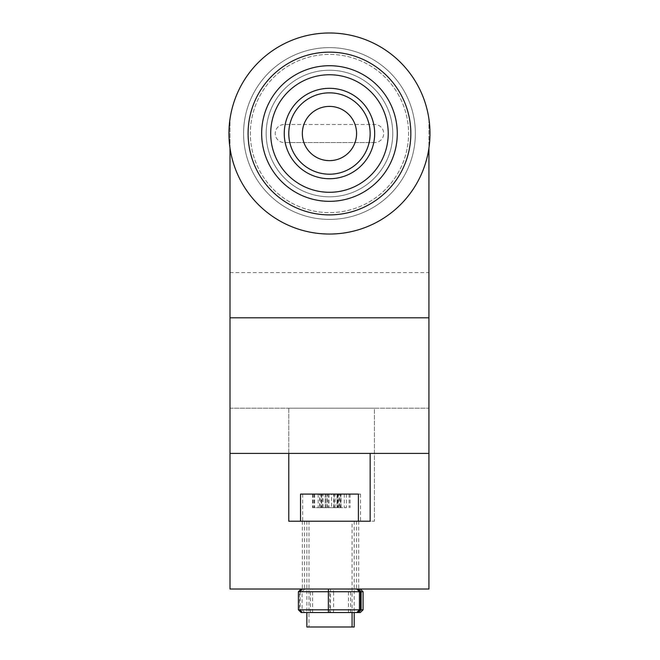 <?xml version="1.0" encoding="UTF-8"?>
<svg xmlns="http://www.w3.org/2000/svg" width="660" height="660" viewBox="0 0 660 660"><rect width="100%" height="100%" fill="white"/><g stroke="black" fill="none" stroke-linecap="round" stroke-linejoin="round"><path stroke-width="0.49" stroke-dasharray="3.3 2.47" d="M374.674 142.56L284.262 142.56L374.674 142.56A9.042 9.042 0 0 0 383.707 133.526A9.042 9.042 0 0 0 374.674 124.484L284.262 124.484A9.042 9.042 0 0 0 275.22 133.526A9.042 9.042 0 0 0 284.262 142.56A9.042 9.042 0 0 1 275.22 133.526A9.042 9.042 0 0 1 284.262 124.484L374.674 124.484A9.042 9.042 0 0 1 383.707 133.526A9.042 9.042 0 0 1 374.674 142.56M392.749 133.526A63.286 63.286 0 0 1 297.817 188.331A63.286 63.286 0 0 1 297.817 78.713A63.286 63.286 0 0 1 392.749 133.526A63.286 63.286 0 0 1 297.817 188.331A63.286 63.286 0 0 1 297.817 78.713A63.286 63.286 0 0 1 392.749 133.526M415.354 133.526A85.891 85.891 0 0 1 286.522 207.908A85.891 85.891 0 0 1 286.522 59.136A85.891 85.891 0 0 1 415.354 133.526A85.891 85.891 0 0 1 286.522 207.908A85.891 85.891 0 0 1 286.522 59.136A85.891 85.891 0 0 1 415.354 133.526M331.6 589.025L304.474 589.025L331.6 589.025M331.6 521.218L304.474 521.218L331.6 521.218M329.464 589.025L302.338 589.025L329.464 589.025M329.464 521.218L356.59 521.218L329.464 521.218M288.783 408.202L288.783 521.218L374.418 521.218L288.783 521.218L288.783 408.202L374.418 408.202L374.418 521.218L374.418 408.202L428.917 408.202L428.917 589.025L230.01 589.025L230.01 408.202L288.783 408.202M230.01 408.202L428.917 408.202L428.917 118.891A100.526 100.526 0 0 1 428.917 148.154L428.917 118.891A100.526 100.526 0 0 0 230.01 118.891L230.01 408.202M370.153 453.412L370.153 521.218L288.783 521.218L288.783 453.412M230.01 453.412L428.917 453.412M410.834 133.526A81.37 81.37 0 0 0 288.783 63.055A81.37 81.37 0 0 0 288.783 203.989A81.37 81.37 0 0 0 410.834 133.526M266.178 133.526A63.286 63.286 0 0 0 361.111 188.331A63.286 63.286 0 0 0 361.111 78.713A63.286 63.286 0 0 0 266.178 133.526A63.286 63.286 0 0 0 361.111 188.331A63.286 63.286 0 0 0 361.111 78.713A63.286 63.286 0 0 0 266.178 133.526M230.01 148.154L230.01 118.891A100.526 100.526 0 0 0 329.464 234.044A100.526 100.526 0 0 0 428.917 148.154M364.65 113.099A40.689 40.689 0 0 0 294.187 113.264A40.689 40.689 0 0 0 329.554 174.207A40.689 40.689 0 0 0 364.65 113.099M368.56 110.831A45.202 45.202 0 0 1 329.571 178.728A45.202 45.202 0 0 1 290.268 111.012A45.202 45.202 0 0 1 368.56 110.831M306.009 147.139A27.126 27.126 0 0 0 352.984 147.031A27.126 27.126 0 0 0 329.406 106.4A27.126 27.126 0 0 0 306.009 147.139M388.113 99.487A67.807 67.807 0 0 0 270.666 99.751A67.807 67.807 0 0 0 329.62 201.333A67.807 67.807 0 0 0 388.113 99.487A67.807 67.807 0 0 1 329.62 201.333A67.807 67.807 0 0 1 270.666 99.751A67.807 67.807 0 0 1 388.113 99.487M397.881 93.811A79.109 79.109 0 0 1 329.645 212.636A79.109 79.109 0 0 1 260.865 94.124A79.109 79.109 0 0 1 397.881 93.811A79.109 79.109 0 0 1 329.645 212.636A79.109 79.109 0 0 1 260.865 94.124A79.109 79.109 0 0 1 397.881 93.811M331.815 201.292A67.807 67.807 0 0 0 386.974 97.597A67.807 67.807 0 0 0 269.602 101.681A67.807 67.807 0 0 0 331.815 201.292M332.293 214.846A81.37 81.37 0 0 0 398.475 90.412A81.37 81.37 0 0 0 257.623 95.312A81.37 81.37 0 0 0 332.293 214.846M329.786 589.025L360.286 589.025L329.786 589.025L329.604 591.739L360.541 591.739L298.386 591.739M302.907 589.025L300.118 591.739L329.604 591.739L329.786 612.538L352.069 612.538L352.069 521.218L306.859 521.218L352.069 521.218M304.73 589.025L302.107 591.739L300.118 591.739L300.118 609.823L302.907 612.538L304.73 612.538L302.107 609.823L302.107 591.739L333.597 591.739L333.415 589.025M302.164 612.538L299.5 609.823L360.541 609.823L300.118 609.823L333.597 609.823L333.597 591.739L363.082 591.739M342.004 589.025L312.609 589.025L342.004 589.025M363.082 609.823L333.597 609.823L333.415 612.538L304.73 612.538M330.478 589.025L301.15 589.025L330.478 589.025L330.478 612.538L306.859 612.538L329.786 612.538M358.471 612.538L333.415 612.538M342.004 612.538L312.609 612.538L342.004 612.538M325.231 507.656L325.231 494.092L331.592 494.092L331.592 507.656L346.401 507.656L312.526 507.656L331.592 507.656M338.646 507.656L338.646 494.092L344.297 494.092L331.592 494.092M337.243 494.092L337.243 507.656M358.397 494.092L300.531 494.092M325.231 494.092L312.526 494.092L319.58 494.092L319.58 507.656M320.281 507.656L320.281 494.092L321.28 494.092L319.58 494.092M320.281 494.092L327.343 494.092L327.343 507.656M333.696 507.656L333.696 494.092L327.343 494.092M333.696 494.092L346.401 494.092L339.347 494.092L339.347 507.656M338.646 494.092L339.347 494.092M346.401 494.092L346.401 507.656M321.684 494.092L321.684 507.656M314.63 494.092L314.63 507.656M312.526 494.092L312.526 507.656M318.178 494.092L318.178 507.656M344.297 494.092L344.297 507.656M340.75 494.092L340.75 507.656M354.205 627L306.859 627M306.884 521.218L358.397 521.218L306.884 521.218M302.164 589.025L299.5 591.739L299.5 609.823L298.386 609.823M339.471 589.025L310.48 589.025L339.471 589.025M357.778 612.538L330.478 612.538M339.471 612.538L310.48 612.538L339.471 612.538M340.106 507.656L340.106 494.092L335.132 494.092L335.132 507.656L313.137 507.656L335.132 507.656M326.139 507.656L326.139 494.092L325.174 494.092L335.132 494.092M334.158 494.092L334.158 507.656M360.368 494.092L302.668 494.092L360.368 494.092M340.106 494.092L350.064 494.092L341.072 494.092L341.072 507.656M323.095 507.656L323.095 494.092L338.027 494.092L337.062 494.092L337.037 507.656L337.037 494.092L341.072 494.092M323.095 494.092L313.137 494.092L322.129 494.092L322.129 507.656M326.139 494.092L322.129 494.092M313.137 494.092L313.137 507.656M329.035 494.092L329.035 507.656M338.027 494.092L338.027 507.656M350.064 494.092L350.064 507.656M349.09 494.092L349.09 507.656M325.174 494.092L325.174 507.656M314.102 494.092L314.102 507.656M354.073 521.218L308.995 521.218L354.073 521.218M360.368 521.218L302.668 521.218L360.368 521.218M230.01 272.588L428.917 272.588M328.07 494.092L328.07 507.656M304.474 521.218L304.474 589.025M358.718 521.218L358.718 589.025M302.338 521.218L302.338 589.025M356.59 521.218L356.59 589.025M350.584 612.538L350.584 589.025M312.609 612.538L312.609 589.025M337.656 494.092L337.656 507.656M321.28 494.092L321.28 507.656M306.859 521.218L306.859 612.538M348.447 612.538L348.447 589.025M310.48 612.538L310.48 589.025M326.164 494.092L326.164 507.656M308.995 521.218L308.995 627M354.205 521.218L354.205 612.538M302.668 494.092L302.668 521.218M360.533 494.092L360.533 521.218"/><path stroke-width="0.99" d="M370.153 453.412L370.153 521.218L288.783 521.218L288.783 453.412L428.917 453.412L428.917 148.154M428.917 453.412L428.917 589.025L230.01 589.025L230.01 453.412L288.783 453.412M410.834 133.526A81.37 81.37 0 0 1 288.783 203.989A81.37 81.37 0 0 1 288.783 63.055A81.37 81.37 0 0 1 410.834 133.526M429.99 133.526A100.526 100.526 0 0 1 322.129 233.78A100.526 100.526 0 0 1 230.01 118.891A100.526 100.526 0 0 1 336.798 33.264A100.526 100.526 0 0 1 429.99 133.526M230.01 453.412L230.01 148.154M364.65 113.099A40.689 40.689 0 0 1 329.554 174.207A40.689 40.689 0 0 1 294.187 113.264A40.689 40.689 0 0 1 364.65 113.099M306.009 147.139A27.126 27.126 0 0 1 329.406 106.4A27.126 27.126 0 0 1 352.984 147.031A27.126 27.126 0 0 1 306.009 147.139M380.292 104.024A58.765 58.765 0 0 1 329.596 192.291A58.765 58.765 0 0 1 278.503 104.255A58.765 58.765 0 0 1 380.292 104.024M368.56 110.831A45.202 45.202 0 0 1 329.571 178.728A45.202 45.202 0 0 1 290.268 111.012A45.202 45.202 0 0 1 368.56 110.831M331.815 201.292A67.807 67.807 0 0 1 269.602 101.681A67.807 67.807 0 0 1 386.974 97.597A67.807 67.807 0 0 1 331.815 201.292M332.293 214.846A81.37 81.37 0 0 0 398.475 90.412A81.37 81.37 0 0 0 257.623 95.312A81.37 81.37 0 0 0 332.293 214.846M358.471 589.025L361.086 591.739L363.082 591.739L360.286 589.025M363.082 609.823L361.086 609.823L358.471 612.538L360.286 612.538L363.082 609.823L363.082 591.739M356.771 589.025L359.428 591.739L360.541 591.739L360.541 609.823L361.086 609.823L361.086 591.739L357.778 589.025M302.907 612.538L306.859 612.538L306.859 627L352.069 627L352.069 612.538L360.286 612.538M300.531 521.218L300.531 494.092L358.397 494.092L358.397 521.218M328.449 589.025L328.35 591.739L359.428 591.739L359.428 609.823L356.771 612.538L357.778 612.538L360.541 609.823L328.35 609.823L328.449 612.538L356.771 612.538M301.15 589.025L298.386 591.739L328.35 591.739L328.35 609.823L298.386 609.823L301.15 612.538L328.449 612.538M306.859 612.538L301.15 612.538M298.386 609.823L298.386 591.739M352.069 627L354.205 627L354.205 612.538M230.01 317.798L428.917 317.798"/></g></svg>
